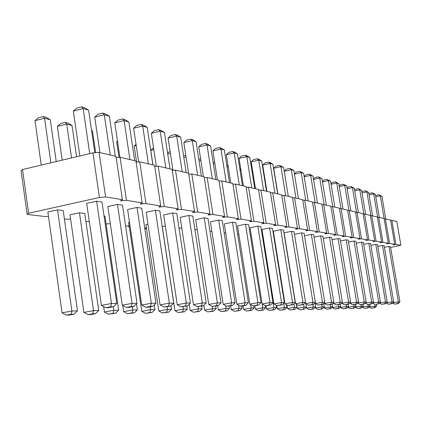<?xml version="1.0" encoding="UTF-8"?>
<svg xmlns="http://www.w3.org/2000/svg" width="422" height="422" viewBox="0 0 422 422"><rect width="100%" height="100%" fill="white"/><g stroke="black" fill="none" stroke-linecap="round" stroke-linejoin="round"><path stroke-width="0.63" d="M390.645 247.45L400.9 245.282L395.968 244.475L392.982 244.823L394.712 244.269L389.596 243.431L386.547 243.784L388.293 243.22L382.981 242.349L379.863 242.708L381.625 242.128L376.107 241.226L372.921 241.59L374.699 240.994L368.955 240.055L365.7 240.424L367.493 239.812L361.517 238.836L358.183 239.211L359.992 238.588L353.768 237.565L350.355 237.95L352.18 237.306L345.692 236.246L342.195 236.631L344.036 235.972L337.262 234.864L333.681 235.26L335.537 234.579L328.464 233.424L324.787 233.825L326.66 233.129L319.264 231.921L315.492 232.327L317.376 231.609L309.642 230.343L305.765 230.76L307.664 230.016L299.562 228.692L295.579 229.114L297.489 228.355L288.991 226.962L284.892 227.389L286.812 226.603L277.892 225.142L273.678 225.585L275.608 224.768L266.229 223.233L261.888 223.681L263.824 222.842L253.954 221.223L249.476 221.682L251.422 220.811L241.02 219.108L236.399 219.572L238.351 218.67L227.368 216.871L222.594 217.346L224.546 216.412L212.941 214.508L208.009 214.993L209.961 214.023L197.675 212.008L192.564 212.503L194.51 211.491L181.481 209.359L176.185 209.861L178.126 208.811L164.285 206.543L158.788 207.054L160.713 205.957L145.98 203.546L140.273 204.069L142.182 202.924L126.468 200.35L120.528 200.883L122.412 199.685L116.008 156.346L99.107 152.426L92.93 152.864L22.535 169.533L28.622 213.247L27.15 214.387L45.597 216.618L48.477 216.354M22.535 169.533L21.1 170.868L27.15 214.387M92.93 152.864L99.428 197.48L28.622 213.247M400.9 245.282L396.822 221.518L391.843 220.358L390.645 220.49M394.712 244.269L390.572 220.068L385.407 218.865L384.162 218.997M388.293 243.22L384.089 218.559L378.724 217.314L377.432 217.451M381.625 242.128L377.358 216.998L371.782 215.705L370.437 215.842M374.699 240.994L370.358 215.373L364.561 214.028L363.168 214.176M367.493 239.812L363.084 213.685L357.049 212.287L355.598 212.435M359.992 238.588L355.514 211.928L349.226 210.472L347.712 210.625M352.18 237.306L347.623 210.098L341.076 208.579L339.494 208.737M344.036 235.972L339.404 208.188L332.568 206.606L330.917 206.769M335.537 234.579L330.822 206.2L323.69 204.543L321.96 204.712M326.66 233.129L321.865 204.121L314.406 202.391L312.602 202.565M317.376 231.609L312.496 201.948L304.695 200.133L302.801 200.318M307.664 230.016L302.695 199.675L294.524 197.776L292.541 197.96M297.489 228.355L292.43 197.29L283.858 195.302L281.78 195.497M286.812 226.603L281.664 194.79L272.67 192.701L270.481 192.901M275.608 224.768L270.365 192.168L260.907 189.974L258.602 190.18M263.824 222.842L258.48 189.409L248.532 187.099L246.105 187.315M251.422 220.811L245.973 186.508L235.487 184.076L232.928 184.298M238.351 218.67L232.796 183.449L221.729 180.88L219.023 181.112M224.546 216.412L218.886 180.22L207.191 177.509L204.327 177.746M209.961 214.023L204.185 176.807L191.804 173.938L188.771 174.186M194.51 211.491L188.618 173.199L175.494 170.15L172.271 170.409M178.126 208.811L172.113 169.364L158.171 166.131L154.742 166.4M160.713 205.957L154.579 165.297L139.74 161.853L136.09 162.132M142.182 202.924L135.91 160.967L120.096 157.295L116.192 157.585M64.392 218.891L67.346 219.25L70.59 218.944M85.898 221.492L89.311 221.571M106.07 223.929L110.332 223.713M125.624 226.171L129.127 225.828M129.195 226.297L128.562 226.651L129.259 226.735M144.73 228.038L146.408 227.869M146.45 228.16L145.453 228.692L146.55 228.824M122.412 199.685L105.616 196.937L99.428 197.48M116.799 303.45L102.008 202.022L96.617 201.188L86.689 203.393L101.422 305.386L111.487 303.481L110.717 306.768L113.381 306.741L116.799 303.45L111.487 303.481L96.617 201.188M117.485 204.417L107.816 206.537L122.253 305.206L132.049 303.365L131.247 306.546L133.742 306.52L137.018 303.334L132.049 303.365L117.485 204.417L122.533 205.197L137.018 303.334M173.727 303.128L159.827 210.974L155.38 210.283L146.197 212.255L160.054 304.884L169.354 303.149L168.51 306.14L170.704 306.114L173.727 303.128L169.354 303.149L155.38 210.283M137.034 207.445L127.613 209.486L141.755 305.043L151.298 303.254L150.475 306.335L152.811 306.309L155.955 303.228L151.298 303.254L137.034 207.445L141.766 208.178L155.955 303.228M190.438 303.033L176.818 213.601L172.635 212.952L163.678 214.861L177.261 304.737L186.324 303.054L185.469 305.95L187.532 305.929L190.438 303.033L186.324 303.054L172.635 212.952M261.012 302.632L248.663 224.72L245.488 224.23L237.523 225.865L249.845 304.114L257.895 302.648L257.009 305.169L258.57 305.153L261.012 302.632L257.895 302.648L245.488 224.23M232.469 222.215L245.113 302.722L248.4 302.706L235.814 222.732L232.469 222.215L224.319 223.897L236.879 304.225L245.113 302.722L244.227 305.312L240.118 306.055L236.879 304.225M218.733 220.089L231.631 302.801L235.096 302.78L222.267 220.632L218.733 220.089L210.399 221.824L223.201 304.341L231.631 302.801L230.75 305.459L226.54 306.224L223.201 304.341M206.189 302.943L192.838 216.08L188.887 215.468L180.152 217.314L193.466 304.594L202.307 302.964L201.442 305.776L203.388 305.755L206.189 302.943L202.307 302.964L188.887 215.468M221.049 302.859L207.962 218.422L204.232 217.842L195.697 219.635L208.753 304.468L217.383 302.88L216.507 305.612L218.348 305.591L221.049 302.859L217.383 302.88L204.232 217.842M269.6 227.959L261.972 229.505L273.846 303.909L281.553 302.516L280.662 304.911L282.075 304.895L284.37 302.5L281.553 302.516L269.6 227.959L272.475 228.402L284.37 302.5M257.847 226.139L270.027 302.579L272.987 302.563L260.865 226.609L257.847 226.139L250.056 227.732L262.152 304.009L270.027 302.579L269.136 305.037L265.201 305.75L262.152 304.009M295.205 302.437L283.526 230.117L280.788 229.689L273.319 231.198L284.982 303.814L292.525 302.453L291.634 304.795L292.979 304.779L295.205 302.437L292.525 302.453L280.788 229.689M388.92 246.427L398.379 301.857L399.929 301.846L390.514 246.67L388.92 246.427L384.389 247.292M382.469 245.425L392.064 301.894L393.679 301.883L384.115 245.683L382.469 245.425L377.764 246.327M368.807 243.315L378.708 301.967L380.449 301.957L370.585 243.589L368.807 243.315L363.727 244.291M375.765 244.391L385.513 301.93L387.19 301.92L377.479 244.654L375.765 244.391L370.88 245.33M354.042 241.025L364.265 302.046L366.154 302.036L355.968 241.326L354.042 241.025L348.54 242.096M361.57 242.191L371.634 302.004L373.444 301.999L363.421 242.481L361.57 242.191L356.284 243.214M346.204 239.817L356.601 302.094L358.563 302.078L348.213 240.123L346.204 239.817L340.47 240.93M311.341 234.421L322.461 302.284L324.792 302.273L313.72 234.785L311.341 234.421L304.52 235.771M320.63 235.856L331.56 302.231L333.791 302.221L322.909 236.209L320.63 235.856L314.105 237.143M329.524 237.233L340.269 302.184L342.4 302.173L331.703 237.57L329.524 237.233L323.278 238.462M338.038 238.551L348.604 302.136L350.65 302.126L340.127 238.873L338.038 238.551L332.061 239.722M291.454 231.34L302.975 302.395L305.533 302.379L294.06 231.747L291.454 231.34L284.133 232.807L295.59 303.719L302.975 302.395L302.089 304.679L298.396 305.338L295.59 303.719M301.624 232.918L312.945 302.337L315.382 302.326L304.114 233.303L301.624 232.918L294.482 234.342M251.306 235.634L250.42 235.814M263.201 237.211L262.547 237.138M274.527 238.715L274.121 238.662M211.844 231.135L209.992 231.514M225.696 232.701L224.198 233.007M238.831 234.199L237.655 234.437M129.491 222.151L128.61 222.336L141.771 311.315L150.643 309.674L149.879 312.523L145.448 313.34L141.771 311.315M147.974 224.119L145.912 224.551L158.83 310.988L167.492 309.389L166.711 312.159L168.763 312.116L171.58 309.321L167.492 309.389L167.096 306.783M181.75 227.785L179.065 228.344M165.361 225.997L162.259 226.646L174.935 310.682L183.391 309.126L182.599 311.821L184.541 311.779L187.257 309.062L183.391 309.126L183.032 306.762M197.216 229.499L194.975 229.964M113.244 306.768L113.755 310.286L118.661 310.202L104.936 216.154L104.049 216.032M79.447 212.762L70.005 214.835L83.941 312.428L93.51 310.624L92.819 313.746L95.441 313.694L98.737 310.534L93.51 310.624L79.447 212.762L84.743 213.463L98.737 310.534M57.561 209.85L47.865 211.997L62.076 312.844L71.898 310.982L71.244 314.211L74.04 314.153L77.479 310.887L71.898 310.982L57.561 209.85L63.21 210.599L77.479 310.887M99.107 152.426L105.616 196.937M120.096 157.295L126.468 200.35M139.74 161.853L145.98 203.546M158.171 166.131L164.285 206.543M175.494 170.15L181.481 209.359M128.452 225.891L128.562 226.651M191.804 173.938L197.675 212.008M145.347 227.975L145.453 228.692M207.191 177.509L212.941 214.508M221.729 180.88L227.368 216.871M235.487 184.076L241.02 219.108M248.532 187.099L253.954 221.223M260.907 189.974L266.229 223.233M272.67 192.701L277.892 225.142M283.858 195.302L288.991 226.962M294.524 197.776L299.562 228.692M304.695 200.133L309.642 230.343M314.406 202.391L319.264 231.921M323.69 204.543L328.464 233.424M332.568 206.606L337.262 234.864M341.076 208.579L345.692 236.246M349.226 210.472L353.768 237.565M357.049 212.287L361.517 238.836M364.561 214.028L368.955 240.055M371.782 215.705L376.107 241.226M378.724 217.314L382.981 242.349M385.407 218.865L389.596 243.431M391.843 220.358L395.968 244.475M79.837 155.966L73.344 111.028L83.155 108.565L88.615 110.168L94.818 152.732M88.615 110.168L84.416 107.673L81.678 106.861L83.155 108.565L89.707 153.629M99.93 152.616L94.739 117.142L104.292 114.773L109.403 116.277L115.296 156.182M109.403 116.277L105.368 113.866L102.799 113.107L104.292 114.773L110.216 155.001M138.669 161.937L133.632 128.251L142.71 126.057L147.22 127.381L152.88 164.902M147.22 127.381L143.464 125.128L141.201 124.458L142.71 126.057L148.396 163.863M119.89 157.311L114.795 122.871L124.105 120.592L128.9 122.005L134.676 160.677M128.9 122.005L125.007 119.674L122.602 118.962L124.105 120.592L129.907 159.574M156.335 166.273L151.356 133.31L160.212 131.2L164.459 132.445L170.008 168.879M164.459 132.445L160.829 130.261L158.698 129.633L160.212 131.2L165.788 167.898M230.765 182.979L226.319 154.721L234.205 152.933L237.433 153.877L242.476 185.696M237.433 153.877L234.331 151.994L232.712 151.514L234.205 152.933L239.274 184.952M217.441 179.888L212.904 150.891L220.975 149.045L226.134 181.903M212.904 150.891L215.447 148.523L219.472 147.6L220.975 149.045L224.372 150.042L229.51 182.689M203.388 176.623L198.767 146.856L207.023 144.946L212.282 178.691M198.767 146.856L201.394 144.429L205.514 143.475L207.023 144.946L210.604 146.001L215.842 179.514M172.988 170.351L168.067 138.084L176.712 136.042L180.721 137.224L186.16 172.63M180.721 137.224L177.208 135.103L175.199 134.512L176.712 136.042L182.177 171.701M188.55 173.184L183.844 142.589L192.29 140.621L196.077 141.734L201.415 176.169M196.077 141.734L192.68 139.677L190.776 139.118L192.29 140.621L197.649 175.294M255.463 188.708L251.169 161.821L258.728 160.133L261.651 160.993L266.514 191.277M261.651 160.993L258.718 159.205L257.251 158.772L258.728 160.133L263.613 190.602M243.425 185.917L239.052 158.361L246.775 156.62L251.749 187.848M239.052 158.361L241.437 156.103L245.287 155.233L246.775 156.62L249.845 157.522L254.793 188.555M266.926 191.372L262.711 165.118L270.112 163.478L272.897 164.295L277.671 193.867M272.897 164.295L270.043 162.549L268.645 162.138L270.112 163.478L274.907 193.223M375.791 196.763L380.296 195.834L381.915 196.314L385.782 218.955M381.915 196.314L378.988 194.758L380.296 195.834L384.242 218.992M369.039 194.869L373.707 193.904L375.39 194.394L379.315 217.451M375.39 194.394L372.389 192.812L373.707 193.904L377.706 217.425M354.728 190.86L359.776 189.81L361.591 190.343L365.631 214.276M361.591 190.343L358.431 188.681L359.776 189.81L363.875 214.102M362.023 192.901L366.871 191.894L368.622 192.406L372.605 215.895M368.622 192.406L365.542 190.786L366.871 191.894L370.922 215.795M339.262 186.54L344.721 185.39L346.684 185.965L350.856 210.847M346.684 185.965L343.35 184.224L344.721 185.39L348.931 210.499M347.148 188.739L352.396 187.642L354.28 188.196L358.389 212.598M354.28 188.196L351.035 186.498L352.396 187.642L356.548 212.34M331.043 184.245L336.73 183.042L338.776 183.644L343.017 209.027M338.776 183.644L335.348 181.856L336.73 183.042L340.997 208.589M294.445 174.075L301.213 172.609L303.634 173.321L308.166 200.941M303.634 173.321L299.778 171.343L301.213 172.609L305.765 200.381M304.204 176.781L310.671 175.388L312.992 176.069L317.449 203.098M312.992 176.069L309.252 174.144L310.671 175.388L315.15 202.56M313.535 179.376L319.728 178.047L321.949 178.701L326.333 205.155M321.949 178.701L318.32 176.823L319.728 178.047L324.133 204.649M322.477 181.861L328.411 180.6L332.736 206.643M322.403 181.418L323.721 180.094L327.013 179.392L328.411 180.6L330.537 181.223L334.846 207.133M277.85 193.904L273.709 168.257L280.962 166.664L285.673 195.724M273.709 168.257L275.882 166.147L279.506 165.35L280.962 166.664L283.616 167.444L288.31 196.335M284.233 171.253L291.317 169.702L293.854 170.451L298.465 198.688M293.854 170.451L289.872 168.415L291.317 169.702L295.949 198.108M240.012 170.145L240.893 169.95M252.973 173.115L252.356 172.951L254.846 188.565M264.478 176.143L264.067 176.037M199.047 160.909L200.883 160.492M213.437 164.126L214.925 163.789M227.073 167.202L228.239 166.938M118.999 157.374L116.662 141.586L117.532 141.375M136.58 162.095L134.185 146.075L136.227 145.595M167.745 154.025L170.404 153.408M152.949 164.918L150.744 150.316L153.819 149.599M183.844 157.543L186.065 157.037M91.595 130.635L92.492 130.873L95.673 152.669M62.192 160.144L57.371 126.394L66.702 124.084L72.062 125.492L76.567 156.741M72.062 125.492L68.026 123.118L65.341 122.406L66.702 124.084L71.566 157.923M41.256 165.102L34.994 120.66L44.568 118.255L50.287 119.758L56.231 161.557M50.287 119.758L46.098 117.3L43.229 116.541L44.568 118.255L50.888 162.818M392.824 302.827L398.379 301.857L397.545 303.634L398.326 303.629L399.929 301.846M386.299 302.901L392.064 301.894L391.231 303.703L392.038 303.698L393.679 301.883M372.478 303.049L378.708 301.967L377.859 303.851L378.734 303.84L380.449 301.957M379.515 302.98L385.513 301.93L384.674 303.777L385.513 303.766L387.19 301.92M357.772 302.938L364.265 302.046L363.405 304.009L364.355 303.998L366.154 302.036M365.273 302.996L371.634 302.004L370.78 303.93L371.687 303.919L373.444 301.999M349.965 302.869L350.028 303.254L356.601 302.094L355.735 304.093L356.717 304.083L358.563 302.078M315.202 302.521L315.371 303.55L322.461 302.284L321.58 304.468L322.751 304.452L324.792 302.273M324.465 302.621L324.608 303.471L331.56 302.231L330.684 304.368L331.803 304.352L333.791 302.221M333.333 302.711L333.443 303.397L340.269 302.184L339.393 304.273L340.464 304.257L342.4 302.173M341.825 302.796L341.91 303.323L348.604 302.136L347.733 304.178L344.389 304.768L341.91 303.323M305.507 302.405L305.707 303.634L312.945 302.337L312.058 304.568L313.282 304.557L315.382 302.326M265.296 305.744L265.617 307.759L262.779 307.807L261.951 310.112L263.375 310.086L265.617 307.759M262.178 304.025L262.779 307.807L255.363 309.141L258.248 310.777L261.951 310.112M254.841 305.829L255.363 309.141M276.173 305.238L276.547 307.575L273.841 307.622L273.013 309.875L274.369 309.848L276.547 307.575M262.595 237.127L273.841 307.622L266.577 308.925L269.384 310.523L273.013 309.875M266.071 305.739L266.577 308.925M305.945 303.771L306.477 307.079L304.114 307.116L303.291 309.226L304.478 309.199L306.477 307.079M303.666 304.346L304.114 307.116L297.267 308.334L299.873 309.832L303.291 309.226M296.619 304.315L297.267 308.334M293.912 303.793L294.477 307.279L293.649 309.431L290.162 310.054L287.493 308.524L294.477 307.279L296.946 307.237L294.888 309.405L293.649 309.431M286.918 304.921L287.493 308.524M296.46 304.22L296.946 307.237M286.543 304.71L286.976 307.401L284.396 307.448L283.568 309.648L284.861 309.621L286.976 307.401M283.711 303.186L284.396 307.448L277.275 308.719L280.013 310.281L283.568 309.648M276.774 305.581L277.275 308.719M314.933 302.801L315.609 306.926L313.346 306.963L312.523 309.025L313.657 309.004L315.609 306.926M312.96 304.615L313.346 306.963L306.625 308.155L309.162 309.621L312.523 309.025M306.456 307.105L306.625 308.155M362.814 304.267L363.126 306.135L361.348 306.166L360.552 307.997L361.443 307.976L363.126 306.135M361.084 304.563L361.348 306.166L355.313 307.227L357.534 308.524L360.552 307.997M355.641 304.273L355.973 306.256L354.121 306.288L353.319 308.15L354.243 308.129L355.973 306.256M353.842 304.589L354.121 306.288L347.981 307.364L350.249 308.688L353.319 308.15M347.928 307.031L347.981 307.364M348.182 304.273L348.53 306.377L346.61 306.409L345.803 308.313L346.763 308.292L348.53 306.377M346.309 304.6L346.61 306.409L340.364 307.511L342.68 308.862L345.803 308.313M340.285 307.052L340.364 307.511M330.32 304.615L330.663 306.678L329.846 308.656L326.607 309.226L324.186 307.823L332.742 306.641L330.89 308.63L329.846 308.656M324.064 307.089L324.186 307.823M332.283 303.84L332.742 306.641M340.422 304.267L340.797 306.509L338.797 306.541L337.985 308.482L338.987 308.456L340.797 306.509M338.476 304.61L338.797 306.541L332.436 307.664L334.804 309.036L337.985 308.482M332.341 307.074L332.436 307.664M323.79 303.344L324.354 306.783L322.186 306.815L321.364 308.835L322.45 308.814L324.354 306.783M321.822 304.615L322.186 306.815L315.587 307.986L318.072 309.421L321.364 308.835M315.445 307.1L315.587 307.986M225.754 305.781L226.166 308.413L225.348 310.898L221.402 311.615L218.264 309.848L226.166 308.413L229.457 308.361L226.999 310.866L225.348 310.898M217.625 305.723L218.264 309.848M229.099 306.055L229.457 308.361M240.118 306.055L241.774 306.034L242.112 308.15L238.984 308.202L238.161 310.624L239.733 310.592L242.112 308.15M238.504 305.148L238.984 308.202L231.251 309.6L234.3 311.32L238.161 310.624M230.655 305.771L231.251 309.6M253.828 305.887L254.149 307.949L251.174 307.997L250.351 310.365L251.844 310.334L254.149 307.949M250.631 304.563L251.174 307.997L243.605 309.363L246.569 311.046L250.351 310.365M243.046 305.808L243.605 309.363M150.216 306.794L150.643 309.674L154.98 309.6L152.057 312.475L149.879 312.523M154.278 304.874L154.98 309.6M171.047 305.776L171.58 309.321M198.076 306.578L198.424 308.878L197.623 311.494L193.498 312.248L190.164 310.392L198.424 308.878L202.085 308.814L199.458 311.457L197.623 311.494M189.225 304.241L190.164 310.392M201.669 306.071L202.085 308.814M186.804 306.066L187.257 309.062M212.319 306.398L212.662 308.64L211.855 311.188L207.819 311.921L204.586 310.112L212.662 308.64L216.133 308.582L213.59 311.151L211.855 311.188M203.847 305.296L204.586 310.112M215.742 306.071L216.133 308.582M369.725 304.262L370.02 306.019L368.306 306.05L367.515 307.844L368.369 307.828L370.02 306.019M368.042 304.478L368.306 306.05L362.371 307.089L364.545 308.361L367.515 307.844M103.648 306.599L104.434 312.032L113.755 310.286L113.038 313.314L115.496 313.261L118.661 310.202M132.297 306.789L132.766 309.97L132.023 312.908L127.481 313.746L123.672 311.663L132.766 309.97L137.372 309.89L134.328 312.855L132.023 312.908M122.77 305.491L123.672 311.663M136.48 303.856L137.372 309.89M372.484 303.059L374.752 304.394L375.01 305.939L374.219 307.701L371.302 308.208L369.171 306.958L376.661 305.913L375.047 307.685L374.219 307.701M376.382 304.251L376.661 305.913M73.344 111.028L76.783 108.095L81.678 106.861M94.739 117.142L98.036 114.288L102.799 113.107M133.632 128.251L136.67 125.556L141.201 124.458M114.795 122.871L117.954 120.101L122.602 118.962M151.356 133.31L154.278 130.688L158.698 129.633M226.319 154.721L228.771 152.411L232.712 151.514M224.372 150.042L221.175 148.106L219.472 147.6M210.604 146.001L207.313 144.007L205.514 143.475M168.067 138.084L170.884 135.531L175.199 134.512M183.844 142.589L186.561 140.104L190.776 139.118M251.169 161.821L253.48 159.616L257.251 158.772M249.845 157.522L246.828 155.686L245.287 155.233M262.711 165.118L264.947 162.961L268.645 162.138M375.633 195.819L376.076 195.36L378.988 194.758M368.886 193.983L369.429 193.424L372.389 192.812M354.601 190.106L355.366 189.32L358.431 188.681M361.881 192.079L362.53 191.409L365.542 190.786M339.156 185.928L340.179 184.894L343.35 184.224M347.032 188.054L347.923 187.152L351.035 186.498M330.953 183.718L332.119 182.541L335.348 181.856M294.424 173.943L296.297 172.097L299.778 171.343M304.162 176.538L305.839 174.882L309.252 174.144M313.477 179.028L314.97 177.541L318.32 176.823M330.537 181.223L327.013 179.392M283.616 167.444L279.506 165.35M284.233 171.232L286.322 169.19L289.872 168.415M240.888 169.913L239.812 168.874M240.73 168.921L239.78 168.668M252.841 172.292L252.145 171.949M264.388 175.589L263.95 175.32M198.788 159.231L200.624 158.814M213.179 162.475L214.666 162.138M228.086 165.967L227.527 165.419L228.022 165.551M226.82 165.577L227.527 165.419M116.662 141.586L117.458 140.879M134.185 146.075L136.048 144.408M167.624 153.223L169.053 151.92L170.135 151.667M150.744 150.316L153.55 147.827M183.602 155.982L185.801 155.328M92.492 130.873L91.553 130.314M57.371 126.394L60.684 123.562L65.341 122.406M34.994 120.66L38.449 117.743L43.229 116.541M101.422 305.386L105.69 307.717L110.717 306.768M113.381 306.741L108.37 307.685L105.69 307.717M122.253 305.206L126.357 307.464L128.863 307.432L133.742 306.52M126.357 307.464L131.247 306.546M160.054 304.884L163.868 307L168.51 306.14M170.704 306.114L163.868 307M141.755 305.043L145.711 307.221L148.064 307.195L152.811 306.309M145.711 307.221L150.475 306.335M177.261 304.737L180.943 306.789L185.469 305.95M187.532 305.929L180.943 306.789M249.845 304.114L252.984 305.897L257.009 305.169M258.57 305.153L252.984 305.897M248.4 302.706L245.878 305.291L244.227 305.312M241.774 306.034L245.878 305.291M235.096 302.78L232.49 305.438L226.54 306.224M232.49 305.438L230.75 305.459M193.466 304.594L197.027 306.588L201.442 305.776M203.388 305.755L197.027 306.588M208.753 304.468L212.197 306.404L216.507 305.612M218.348 305.591L212.197 306.404M273.846 303.909L276.816 305.602L282.075 304.895M276.816 305.602L280.662 304.911M272.987 302.563L270.618 305.022L265.201 305.75M270.618 305.022L269.136 305.037M284.982 303.814L287.867 305.47L291.634 304.795M292.979 304.779L287.867 305.47M392.66 303.007L394.591 304.151L397.545 303.634M398.326 303.629L394.591 304.151M386.188 303.022L388.224 304.23L391.231 303.703M392.038 303.698L388.224 304.23M378.734 303.84L375.627 304.383L377.859 303.851M379.462 303.038L381.615 304.309L385.513 303.766M381.615 304.309L384.674 303.777M357.814 303.186L360.182 304.573L363.405 304.009M364.355 303.998L360.182 304.573M365.294 303.123L367.609 304.484L371.687 303.919M367.609 304.484L370.78 303.93M350.028 303.254L352.449 304.668L355.735 304.093M356.717 304.083L352.449 304.668M315.371 303.55L318.035 305.095L321.58 304.468M322.751 304.452L318.035 305.095M324.608 303.471L327.208 304.985L330.684 304.368M331.803 304.352L327.208 304.985M333.443 303.397L335.986 304.874L339.393 304.273M340.464 304.257L335.986 304.874M350.65 302.126L348.762 304.167L344.389 304.768M348.762 304.167L347.733 304.178M305.533 302.379L303.371 304.663L298.396 305.338M303.371 304.663L302.089 304.679M305.707 303.634L308.44 305.212L312.058 304.568M313.282 304.557L308.44 305.212M258.248 310.777L263.375 310.086M274.369 309.848L269.384 310.523M304.478 309.199L299.873 309.832M294.888 309.405L290.162 310.054M280.013 310.281L284.861 309.621M313.657 309.004L309.162 309.621M361.443 307.976L357.534 308.524M354.243 308.129L350.249 308.688M346.763 308.292L342.68 308.862M330.89 308.63L326.607 309.226M334.804 309.036L338.987 308.456M322.45 308.814L318.072 309.421M226.999 310.866L221.402 311.615M234.3 311.32L239.733 310.592M246.569 311.046L251.844 310.334M152.057 312.475L145.448 313.34M158.83 310.988L162.386 312.955L168.763 312.116M162.386 312.955L166.711 312.159M199.458 311.457L193.498 312.248M174.935 310.682L178.374 312.591L184.541 311.779M178.374 312.591L182.599 311.821M213.59 311.151L207.819 311.921M364.545 308.361L368.369 307.828M104.434 312.032L108.38 314.184L113.038 313.314M115.496 313.261L108.38 314.184M134.328 312.855L127.481 313.746M375.047 307.685L371.302 308.208M83.941 312.428L88.04 314.643L90.677 314.585L95.441 313.694M88.04 314.643L92.819 313.746M62.076 312.844L66.338 315.139L69.15 315.076L74.04 314.153M66.338 315.139L71.244 314.211"/></g></svg>
